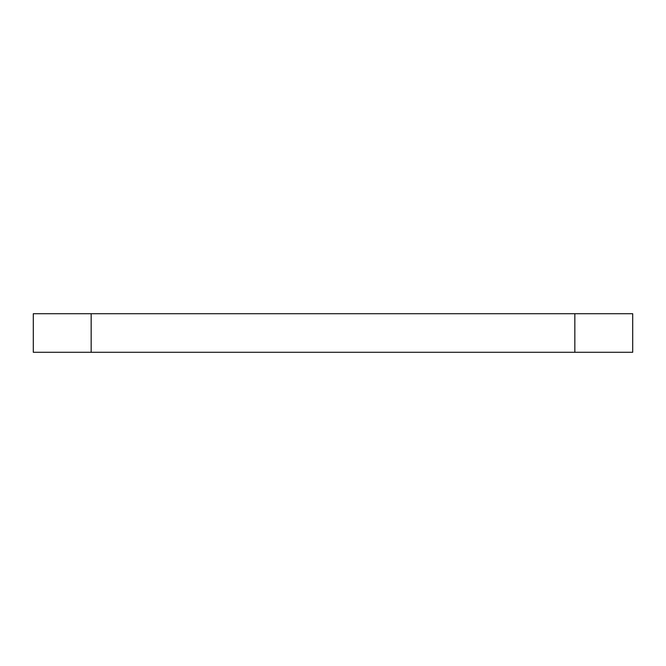 <?xml version="1.0" encoding="UTF-8"?>
<svg xmlns="http://www.w3.org/2000/svg" width="666" height="666" viewBox="0 0 666 666"><rect width="100%" height="100%" fill="white"/><g stroke="black" fill="none" stroke-linecap="round" stroke-linejoin="round"><path stroke-width="1" d="M574.833 313.711L33.3 313.711L33.3 352.289L632.7 352.289L632.7 313.711L574.833 313.711L574.833 352.289M91.167 313.711L91.167 352.289"/></g></svg>
